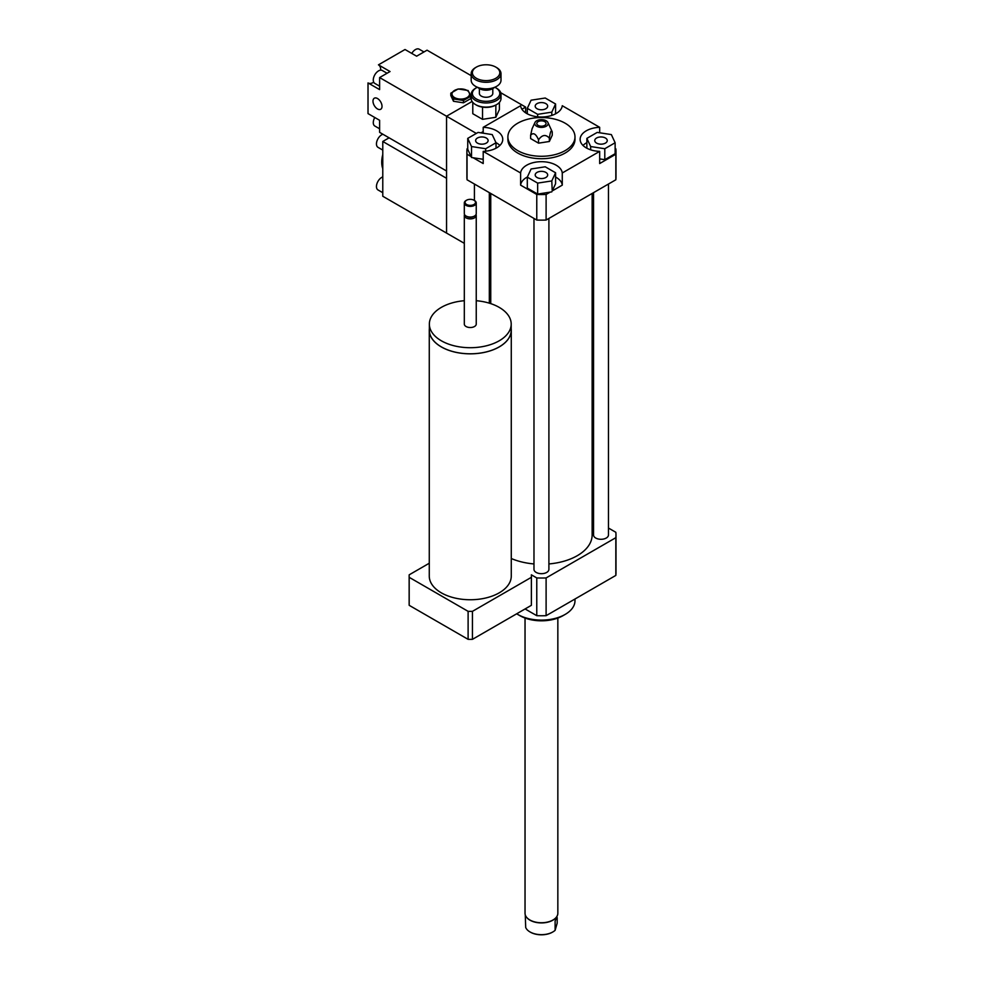 <?xml version="1.0" encoding="UTF-8"?>
<svg xmlns="http://www.w3.org/2000/svg" width="984" height="984" viewBox="0 0 984 984"><rect width="100%" height="100%" fill="white"/><g stroke="black" fill="none" stroke-linecap="round" stroke-linejoin="round"><path stroke-width="1.48" d="M429.356 328.742A40.996 23.677 0 0 0 429.27 330.169A40.996 23.677 0 0 0 470.278 353.834A40.996 23.677 0 0 0 511.274 330.169A40.996 23.677 0 0 0 511.2 328.742M511.274 330.169L511.274 576.071A40.996 23.677 180 0 1 470.278 599.748A40.996 23.677 180 0 1 429.27 576.071L429.27 330.169M464.313 300.71A40.922 23.628 0 0 0 441.336 307.377A40.922 23.628 0 0 0 429.356 324.08L429.356 330.169A40.922 23.628 0 0 0 470.278 353.797A40.922 23.628 0 0 0 511.2 330.169L511.2 324.08A40.922 23.628 0 0 0 476.244 300.71M429.356 324.08A40.922 23.628 0 0 0 470.278 347.709A40.922 23.628 0 0 0 511.2 324.08M464.522 214.524A5.965 3.444 0 0 0 464.313 215.435L464.313 324.08A5.965 3.444 0 0 0 470.278 327.524A5.965 3.444 0 0 0 476.244 324.08L476.244 215.435A5.965 3.444 0 0 0 476.022 214.524M464.313 215.435A5.965 3.444 0 0 0 470.278 218.878A5.965 3.444 0 0 0 476.244 215.435M466.342 200.367A5.965 3.444 0 0 0 466.059 200.515L466.059 200.515A5.965 3.444 0 0 0 464.313 202.95L464.313 213.602A5.965 3.444 0 0 0 466.059 216.037L466.846 216.492A4.846 2.792 0 0 0 473.698 216.492L474.497 216.037A5.965 3.444 0 0 0 476.244 213.602L476.244 202.95A5.965 3.444 0 0 0 474.497 200.515A5.965 3.444 0 0 0 474.214 200.367M466.059 216.037A5.965 3.444 0 0 0 474.497 216.037M464.313 202.95A5.965 3.444 0 0 0 470.278 206.394A5.965 3.444 0 0 0 476.244 202.95M466.588 200.219L466.588 200.219A5.215 3.014 0 0 0 466.588 204.475A5.215 3.014 0 0 0 473.968 204.475A5.215 3.014 0 0 0 473.968 200.219A5.215 3.014 0 0 0 466.588 200.219L466.588 200.219M429.27 563.229L409.184 574.828A61.131 35.289 0 0 0 409.147 576.071A61.131 35.289 0 0 0 409.184 577.325L409.184 605.32L468.113 639.342A61.131 35.289 0 0 0 472.443 639.342L531.372 605.32A61.131 35.289 0 0 0 531.409 604.078L531.409 576.071A61.131 35.289 0 0 0 531.372 574.828L536.772 577.94A74.55 43.038 0 0 0 546.108 577.94L615.836 537.682A74.55 43.038 0 0 0 615.984 534.988A74.55 43.038 0 0 0 615.836 532.295L608.456 528.039M409.184 577.325L468.113 611.347L468.113 639.342M468.113 611.347A61.131 35.289 0 0 0 472.443 611.347L472.443 639.342M472.443 611.347L531.372 577.325L531.372 605.32M531.372 577.325A61.131 35.289 0 0 0 531.409 576.071M409.147 576.071L409.147 604.078A61.131 35.289 0 0 0 409.184 605.32M596.587 138.018A6.248 3.604 180 0 1 603.389 137.231A6.248 3.604 180 0 1 607.251 140.564A6.248 3.604 180 0 1 601.003 144.168A6.248 3.604 180 0 1 594.766 140.564A6.248 3.604 180 0 1 596.587 138.018M545.849 172.409A6.248 3.604 180 0 1 547.682 174.955A6.248 3.604 180 0 1 541.434 178.559A6.248 3.604 180 0 1 535.198 174.955A6.248 3.604 180 0 1 539.048 171.622A6.248 3.604 180 0 1 545.849 172.409M486.293 143.111A6.248 3.604 180 0 1 479.479 143.898A6.248 3.604 180 0 1 475.629 140.564A6.248 3.604 180 0 1 481.877 136.96A6.248 3.604 180 0 1 488.113 140.564A6.248 3.604 180 0 1 486.293 143.111M604.791 148.732L590.658 146.542L586.87 138.375L597.214 132.41L611.347 134.587L615.135 142.754L604.791 148.732L604.791 159.679L599.674 158.891M590.658 149.814L590.658 146.542M586.87 148.215L586.87 138.375M604.791 159.679L615.135 153.713L615.135 142.754M527.301 177.145L531.089 168.977L545.222 166.8L555.579 172.766L551.79 180.933L537.658 183.11L527.301 177.145L527.301 188.104L537.658 194.069L537.658 183.11M527.362 177.009A20.873 12.054 0 0 0 520.61 185.14L520.61 172.975A20.873 12.054 180 0 1 541.434 161.683A20.873 12.054 180 0 1 562.27 172.975L562.27 185.14L552.221 190.945L555.579 183.725L555.579 172.766M552.221 190.945L551.79 180.933M551.79 191.88L537.658 194.069M478.089 132.41L492.221 134.587L496.01 142.754L485.666 148.732L471.521 146.542L467.744 138.375L478.089 132.41M496.01 148.215L496.01 142.754M485.666 151.204L485.666 148.732M483.206 159.297L471.521 157.502L471.521 146.542M471.521 157.502L467.744 149.334L467.744 138.375M537.018 108.72A6.248 3.604 180 0 1 535.198 106.174A6.248 3.604 180 0 1 541.434 102.57A6.248 3.604 180 0 1 547.682 106.174A6.248 3.604 180 0 1 543.832 109.507A6.248 3.604 180 0 1 537.018 108.72M555.579 103.984L551.79 112.151L537.658 114.341L527.301 108.363L531.089 100.196L545.222 98.019L555.579 103.984L555.579 113.824M551.79 115.423L551.79 112.151M537.658 116.813L537.658 114.341M527.301 113.824L527.301 108.363M615.135 148.424L615.836 148.83A74.55 43.038 180 0 1 615.984 151.524A74.55 43.038 180 0 1 615.836 154.217L599.674 163.553L599.674 151.376A20.873 12.054 180 0 1 580.13 139.347A20.873 12.054 180 0 1 599.674 127.317L599.674 132.791M586.87 142.655A20.873 12.054 0 0 0 582.995 145.435M562.27 185.14A20.873 12.054 0 0 0 555.579 177.046M550.154 192.138L546.108 194.475A74.55 43.038 180 0 1 536.772 194.475L520.61 185.14M483.206 133.197L483.206 127.317A20.873 12.054 180 0 1 502.75 139.347A20.873 12.054 180 0 1 483.206 151.376L483.206 163.553L473.156 157.748M499.884 145.435A20.873 12.054 0 0 0 495.948 142.619M471.09 156.554L467.043 154.217A74.55 43.038 180 0 1 466.896 151.524A74.55 43.038 180 0 1 467.043 148.83L467.744 148.424M483.206 127.317L520.61 105.719A20.873 12.054 180 0 0 541.434 117.01A20.873 12.054 180 0 0 562.27 105.719L599.674 127.317M615.984 151.524L615.984 177.083A74.55 43.038 180 0 1 615.836 179.777L615.836 154.217M599.674 151.376L562.27 172.975M615.836 179.777L546.108 220.047L546.108 194.475M538.543 139.814C542.147 134.722 545.751 134.168 549.355 138.141C550.314 131.536 551.286 129.458 552.245 131.905L552.245 135.238L549.355 141.487L538.543 143.16L530.634 138.584L530.634 135.251C533.266 132.237 535.911 133.762 538.543 139.814L538.543 143.16M534.952 122.52A6.704 3.874 180 0 1 539.699 119.777A6.704 3.874 180 0 1 546.182 120.786A6.704 3.874 180 0 1 547.928 122.52A6.704 3.874 180 0 1 541.434 127.391A6.704 3.874 180 0 1 534.952 122.52L532.073 128.769L530.634 135.251M549.355 138.141L549.355 141.487M552.245 131.893L547.928 122.52M544.706 121.635A4.625 2.669 180 0 1 545.456 124.845A4.625 2.669 180 0 1 541.434 126.186A4.625 2.669 180 0 1 537.424 124.845A4.625 2.669 180 0 1 538.629 121.401A4.625 2.669 180 0 1 544.706 121.635M565.16 123.221A33.542 19.372 180 0 1 574.988 136.911A33.542 19.372 180 0 1 541.434 156.284A33.542 19.372 180 0 1 507.892 136.911A33.542 19.372 180 0 1 528.605 119.015A33.542 19.372 180 0 1 565.16 123.221M574.988 136.911L574.988 139.347A33.542 19.372 180 0 1 541.434 158.719A33.542 19.372 180 0 1 507.892 139.347L507.892 136.911M546.108 220.047A74.55 43.038 180 0 1 536.772 220.047L467.043 179.777A74.55 43.038 180 0 1 466.896 177.083L466.896 151.524M536.772 220.047L536.772 194.475M520.61 172.975L483.206 151.376M467.043 179.777L467.043 154.217M574.988 599.01L574.988 600.732A33.542 19.372 180 0 1 565.16 614.422A33.542 19.372 180 0 1 517.719 614.422A33.542 19.372 180 0 1 516.686 613.795M563.057 615.64L565.16 614.422L563.057 615.64A30.566 17.651 180 0 1 519.823 615.64L517.719 614.422M593.549 519.429L592.134 518.605M592.134 193.467L592.134 534.988A50.688 29.262 180 0 1 548.9 563.943M533.98 563.943A50.688 29.262 180 0 1 511.274 558.518M608.456 184.045L608.456 534.988A7.454 4.305 180 0 1 603.856 538.961A7.454 4.305 180 0 1 595.738 538.039A7.454 4.305 180 0 1 593.549 534.988L593.549 192.655M548.9 218.436L548.9 569.379A7.454 4.305 180 0 1 544.287 573.352A7.454 4.305 180 0 1 536.169 572.417A7.454 4.305 180 0 1 533.98 569.379L533.98 218.436M615.836 537.682L615.836 575.419A74.55 43.038 0 0 0 615.984 572.725L615.984 534.988M525.099 608.948L536.772 615.689A74.55 43.038 0 0 0 546.108 615.689L615.836 575.419M536.772 577.94L536.772 615.689M546.108 577.94L546.108 615.689M494.866 87.305A13.715 7.921 180 0 1 495.788 87.797A13.715 7.921 180 0 1 489.638 101.044A13.715 7.921 180 0 1 474.214 97.355A13.715 7.921 180 0 1 476.391 87.797A13.715 7.921 180 0 1 477.314 87.305M476.391 87.797L475.543 88.277A14.908 8.61 0 0 0 471.176 94.366A14.908 8.61 0 0 0 489.946 102.68A14.908 8.61 0 0 0 501.004 94.366A14.908 8.61 0 0 0 496.637 88.277L495.788 87.797M501.004 94.366L501.004 98.511A14.908 8.61 180 0 1 496.637 104.587A14.908 8.61 180 0 1 489.946 106.825A14.908 8.61 180 0 1 475.543 104.587A14.908 8.61 180 0 1 471.176 98.511L471.176 94.366M492.799 88.548L492.799 93.394A6.704 3.874 180 0 1 487.83 97.133A6.704 3.874 180 0 1 479.38 93.394L479.38 88.548M475.543 104.587L476.391 105.079A13.715 7.921 0 0 0 482.443 107.121L482.64 107.145A13.715 7.921 0 0 0 495.715 105.116L496.637 104.587M495.862 105.042L495.825 117.28L482.529 119.335L482.529 107.121M494.472 87.49A10.443 6.027 180 0 1 493.476 88.154A10.443 6.027 180 0 1 488.79 89.716A10.443 6.027 180 0 1 478.716 88.154A10.443 6.027 180 0 1 477.707 87.49M478.716 88.154L479.552 88.646A9.25 5.338 0 0 0 488.482 90.024A9.25 5.338 0 0 0 492.627 88.646L493.476 88.154M501.004 73.677L501.004 80.245A14.908 8.61 180 0 1 496.637 86.334A14.908 8.61 180 0 1 489.946 88.56A14.908 8.61 180 0 1 475.543 86.334A14.908 8.61 180 0 1 471.176 80.245L471.176 73.677A14.908 8.61 0 0 0 489.946 81.992A14.908 8.61 0 0 0 501.004 73.677A14.908 8.61 0 0 0 496.637 67.588L495.788 67.096A13.715 7.921 180 0 1 489.638 80.344A13.715 7.921 180 0 1 474.214 76.654A13.715 7.921 180 0 1 476.391 67.096A13.715 7.921 180 0 1 495.788 67.096M475.543 86.334L476.391 86.813A13.715 7.921 0 0 0 489.638 88.867A13.715 7.921 0 0 0 495.788 86.813L496.637 86.334M476.391 67.096L475.543 67.588A14.908 8.61 0 0 0 471.176 73.677M495.825 117.28L499.392 109.593L499.392 102.397M482.529 119.335L472.787 113.713L472.787 102.397M525.259 914.825L525.702 927.481A16.175 9.336 180 0 0 529.995 931.934A16.175 9.336 180 0 0 538.765 934.542A16.175 9.336 180 0 0 552.873 931.934A16.175 9.336 180 0 0 555.111 930.335L555.111 921.024L557.62 914.825A16.396 9.471 0 0 0 557.842 913.275L557.842 618.05M557.178 917.592L557.178 923.189L555.111 930.335M530.192 932.045A15.658 9.04 0 0 0 530.364 932.155A15.658 9.04 0 0 0 552.504 932.155A15.658 9.04 0 0 0 552.688 932.045M526.575 917.273A16.175 9.336 0 0 0 526.674 917.395A16.175 9.336 0 0 0 538.765 922.795A16.175 9.336 0 0 0 556.206 917.395A16.175 9.336 0 0 0 556.304 917.273M525.038 618.05L525.038 913.275A16.396 9.471 0 0 0 526.465 917.137A16.396 9.471 0 0 0 538.728 922.611A16.396 9.471 0 0 0 556.415 917.137A16.396 9.471 0 0 0 557.608 914.837M476.342 133.418L446.552 116.223L472.099 101.475L446.552 116.223L446.552 233.085L382.776 196.259L382.776 141.475L389.098 137.821M464.313 243.331L446.552 233.085L446.552 178.301L382.776 141.475M480.992 132.852L483.206 131.585M521.926 109.224L525.628 107.084L500.721 92.705M525.628 107.084L525.628 112.828M490.745 244.093L489.331 244.905M372.985 101.131A6.384 3.69 60 0 1 374.314 98.215A6.384 3.69 60 0 1 380.697 101.893A6.384 3.69 60 0 1 380.697 109.273A6.384 3.69 60 0 1 375.777 107.564A6.384 3.69 60 0 1 372.985 101.131M458.113 88.966L468.089 90.503L470.77 96.272L463.464 100.491L453.489 98.941L450.807 93.185L458.113 88.966M454.571 97.588A8.795 5.08 0 0 0 469.282 95.313A8.795 5.08 0 0 0 458.507 89.101A8.795 5.08 0 0 0 454.571 97.588M470.77 96.272L470.77 98.585L463.464 102.803L453.489 101.266L453.489 98.941M463.464 102.803L463.464 100.491M453.489 101.266L450.807 95.497L450.807 93.185M387.069 73.259L382.284 70.504A7.454 4.305 120 0 0 376.54 72.496A7.454 4.305 120 0 0 373.28 79.999A7.454 4.305 120 0 0 374.83 83.419L379.615 86.174M374.781 117.502A7.454 4.305 120 0 0 373.28 122.606A7.454 4.305 120 0 0 374.83 126.026L379.615 128.781M423.969 51.955L419.184 49.2A7.454 4.305 120 0 0 411.779 53.407M379.615 77.564L379.615 89.618L368.016 82.927L368.016 113.603L379.615 120.294L379.615 132.348L446.552 170.995L446.552 116.223L379.615 77.564L390.045 71.537L378.446 64.846L405.014 49.508L416.613 56.199L427.056 50.184L471.176 75.657M368.065 82.951A10.443 6.027 120 0 0 373.723 82.176M380.648 70.159A10.443 6.027 120 0 0 378.508 64.882L390.045 71.537L378.508 64.882M382.911 134.255A7.454 4.305 120 0 0 376.454 143.91A7.454 4.305 120 0 0 377.991 147.329L382.776 150.085M382.776 176.911A7.454 4.305 120 0 0 376.454 186.517A7.454 4.305 120 0 0 377.991 189.937L382.776 192.692M382.776 168.67A26.088 15.067 -60 0 1 381.718 162.175A26.088 15.067 -60 0 1 382.776 154.463M490.745 303.625L490.745 193.467M489.331 303.17L489.331 192.655M474.423 200.478L474.423 184.045"/></g></svg>

